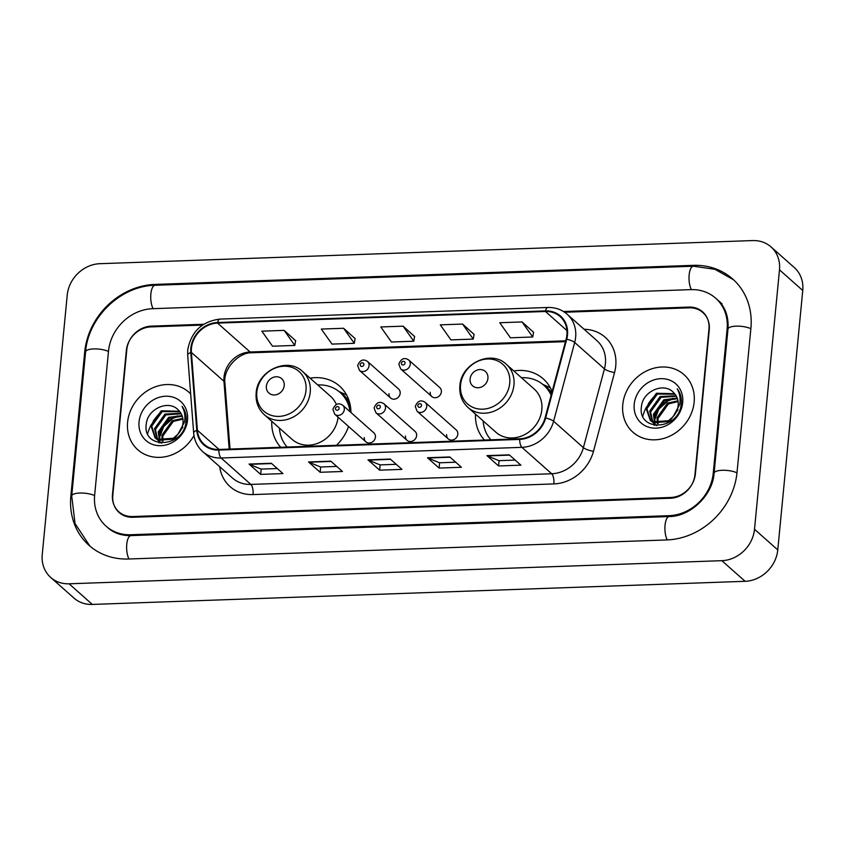 <?xml version="1.0" encoding="UTF-8"?>
<svg xmlns="http://www.w3.org/2000/svg" width="845" height="845" viewBox="0 0 845 845"><rect width="100%" height="100%" fill="white"/><g stroke="black" fill="none" stroke-linecap="round" stroke-linejoin="round"><path stroke-width="1.27" d="M475.503 414.124A42.482 37.159 -48.4 0 0 484.449 440.055M271.784 421.338A42.482 37.159 -48.4 0 0 280.741 447.269M336.468 445.294A42.482 37.159 -48.4 0 0 348.552 426.471M364.279 437.52A6.01 5.26 -48.4 0 0 365.864 441.819A6.01 5.26 -48.4 0 0 371.726 442.4A6.01 5.26 -48.4 0 0 375.423 437.129A6.01 5.26 -48.4 0 0 373.839 432.83L342.732 405.23A6.01 5.26 131.6 0 1 344.327 409.529A6.01 5.26 131.6 0 1 340.62 414.8A6.01 5.26 131.6 0 1 334.757 414.23L365.864 441.819M405.463 436.062A6.01 5.26 -48.4 0 0 407.047 440.361A6.01 5.26 -48.4 0 0 412.909 440.932A6.01 5.26 -48.4 0 0 416.617 435.671A6.01 5.26 -48.4 0 0 415.032 431.372L383.926 403.773A6.01 5.26 131.6 0 1 385.51 408.072A6.01 5.26 131.6 0 1 381.803 413.332A6.01 5.26 131.6 0 1 375.94 412.761L407.047 440.361M446.656 434.605A6.01 5.26 -48.4 0 0 448.241 438.904A6.01 5.26 -48.4 0 0 454.103 439.474A6.01 5.26 -48.4 0 0 457.81 434.214A6.01 5.26 -48.4 0 0 456.226 429.915L425.119 402.315A6.01 5.26 131.6 0 1 426.704 406.614A6.01 5.26 131.6 0 1 422.996 411.874A6.01 5.26 131.6 0 1 417.134 411.304L448.241 438.904M430.211 392.249A6.01 5.26 -48.4 0 0 431.795 396.548A6.01 5.26 -48.4 0 0 437.657 397.118A6.01 5.26 -48.4 0 0 441.365 391.858A6.01 5.26 -48.4 0 0 439.77 387.559L408.674 359.959A6.01 5.26 131.6 0 1 410.258 364.258A6.01 5.26 131.6 0 1 406.551 369.518A6.01 5.26 131.6 0 1 400.688 368.948L398.829 364.132C401.1 358.576 404.385 357.181 408.674 359.959M389.017 393.707A6.01 5.26 -48.4 0 0 390.601 398.006A6.01 5.26 -48.4 0 0 396.463 398.576A6.01 5.26 -48.4 0 0 400.171 393.316A6.01 5.26 -48.4 0 0 398.587 389.017L367.48 361.417A6.01 5.26 131.6 0 1 369.064 365.716A6.01 5.26 131.6 0 1 365.357 370.976A6.01 5.26 131.6 0 1 359.495 370.406L357.636 365.589C359.917 360.033 363.192 358.639 367.48 361.417M552.112 391.605A42.482 37.159 -48.4 0 0 543.25 378.856A42.482 37.159 -48.4 0 0 513.813 370.955M350.928 412.508A42.482 37.159 -48.4 0 0 339.532 386.07A42.482 37.159 -48.4 0 0 310.094 378.169M202.473 325.071L150.854 326.899A24.051 21.03 -48.4 0 0 126.359 350.443L112.48 494.568A24.051 21.03 -48.4 0 0 118.828 511.764A24.051 21.03 -48.4 0 0 132.602 516.538L670.888 497.473A24.051 21.03 -48.4 0 0 695.382 473.918L709.261 329.793A24.051 21.03 -48.4 0 0 702.913 312.597A24.051 21.03 -48.4 0 0 689.14 307.833L564.608 312.238M713.222 473.295L727.101 329.17A43.285 37.856 -48.4 0 0 715.683 298.211A43.285 37.856 -48.4 0 0 690.893 289.624L152.607 308.689A43.285 37.856 -48.4 0 0 108.519 351.076L94.64 495.202A43.285 37.856 -48.4 0 0 106.058 526.16A43.285 37.856 -48.4 0 0 130.848 534.737L669.134 515.672A43.285 37.856 -48.4 0 0 713.222 473.295L714.014 473.992M779.491 269.851A32.068 28.043 -48.4 0 0 771.031 246.92A32.068 28.043 -48.4 0 0 752.673 240.571L99.89 263.693A32.068 28.043 -48.4 0 0 67.23 295.085L42.25 554.51A32.068 28.043 -48.4 0 0 50.711 577.441A32.068 28.043 -48.4 0 0 69.068 583.8L721.852 560.679A32.068 28.043 -48.4 0 0 754.511 529.276L779.491 269.851L802.75 290.49A32.068 28.043 -48.4 0 0 794.289 267.559L771.031 246.92M50.711 577.441L73.969 598.08A32.068 28.043 -48.4 0 0 92.327 604.428L745.11 581.307A32.068 28.043 -48.4 0 0 777.77 549.915L802.75 290.49M750.899 328.325A68.941 60.301 -48.4 0 0 732.71 279.019A68.941 60.301 -48.4 0 0 693.238 265.351L154.952 284.416A68.941 60.301 -48.4 0 0 84.722 351.921L70.853 496.047A68.941 60.301 -48.4 0 0 89.031 545.352A68.941 60.301 -48.4 0 0 128.503 559.01L666.789 539.944A68.941 60.301 -48.4 0 0 737.02 472.45L750.899 328.325M160.296 412.772A40.085 35.057 -48.4 0 0 153.029 421.56A40.085 35.057 -48.4 0 1 160.296 412.772M150.811 425.468A40.085 35.057 -48.4 0 0 148.139 432.07A40.085 35.057 -48.4 0 1 150.811 425.468M147.833 433.094A40.085 35.057 -48.4 0 0 147.632 433.844A40.085 35.057 -48.4 0 1 147.833 433.094M655.466 395.238A40.085 35.057 -48.4 0 0 648.189 404.026A40.085 35.057 -48.4 0 1 655.466 395.238M645.971 407.934A40.085 35.057 -48.4 0 0 643.298 414.536A40.085 35.057 -48.4 0 1 645.971 407.934M643.003 415.56A40.085 35.057 -48.4 0 0 642.791 416.3A40.085 35.057 -48.4 0 1 643.003 415.56M127.606 422.215A38.479 33.652 -48.4 0 0 137.756 449.73A38.479 33.652 -48.4 0 0 193.98 435.513A38.479 33.652 -48.4 0 1 137.756 449.73A38.479 33.652 -48.4 0 1 127.606 422.215A38.479 33.652 -48.4 0 1 151.329 388.52A38.479 33.652 -48.4 0 1 188.826 392.164A38.479 33.652 -48.4 0 0 151.329 388.52A38.479 33.652 -48.4 0 0 127.606 422.215M622.765 404.681A38.479 33.652 -48.4 0 0 632.916 432.196A38.479 33.652 -48.4 0 0 670.412 435.851A38.479 33.652 -48.4 0 0 694.146 402.146A38.479 33.652 -48.4 0 0 683.996 374.631A38.479 33.652 -48.4 0 0 646.488 370.976A38.479 33.652 -48.4 0 0 622.765 404.681A38.479 33.652 -48.4 0 0 632.916 432.196A38.479 33.652 -48.4 0 0 670.412 435.851A38.479 33.652 -48.4 0 0 694.146 402.146A38.479 33.652 -48.4 0 0 683.996 374.631A38.479 33.652 -48.4 0 0 646.488 370.976A38.479 33.652 -48.4 0 0 622.765 404.681M191.445 348.224A25.656 22.435 131.6 0 1 217.566 323.107L545.447 311.488A25.656 22.435 131.6 0 1 560.14 316.579A25.656 22.435 131.6 0 1 566.139 339.151L545.067 417.916A25.656 22.435 131.6 0 1 519.707 438.798L218.887 449.455A25.656 22.435 131.6 0 1 204.205 444.375A25.656 22.435 131.6 0 1 197.392 430.232L191.403 352.428A25.656 22.435 131.6 0 1 191.445 348.224M190.843 348.246A26.29 22.995 -48.4 0 0 190.801 352.555L196.79 430.358A26.29 22.995 -48.4 0 0 218.834 450.068L519.654 439.411A26.29 22.995 -48.4 0 0 545.648 418L566.71 339.236A26.29 22.995 -48.4 0 0 545.511 310.886L217.63 322.505A26.29 22.995 -48.4 0 0 190.843 348.246M533.554 332.275L522.062 321.956L499.754 322.737L510.422 337.789L532.73 336.997L533.575 332.169M474.077 334.377L462.574 324.058L440.277 324.85L450.945 339.891L473.253 339.099L474.087 334.271M295.634 340.704L284.142 330.374L261.834 331.166L272.512 346.207L294.81 345.425L295.655 340.588M355.111 338.591L343.619 328.272L321.311 329.064L331.99 344.105L354.287 343.313L355.132 338.486M414.599 336.49L403.097 326.17L380.799 326.952L391.467 342.003L413.775 341.211L414.61 336.384M190.674 393.95A38.479 33.652 -48.4 0 0 188.826 392.164A38.479 33.652 -48.4 0 1 190.674 393.95M203.666 324.269L151.308 326.128A24.051 21.03 -48.4 0 0 126.803 349.672L112.786 495.318A24.051 21.03 -48.4 0 0 119.124 512.514A24.051 21.03 -48.4 0 0 132.897 517.277L670.444 498.244A24.051 21.03 -48.4 0 0 694.939 474.689L708.955 329.054A24.051 21.03 -48.4 0 0 702.617 311.847A24.051 21.03 -48.4 0 0 688.844 307.084L563.509 311.52M509.26 454.853L520.89 465.162L498.582 465.954L486.952 455.635L509.26 454.853M330.828 461.169L342.457 471.489L320.149 472.281L308.52 461.962L330.828 461.169M271.34 463.282L282.969 473.591L260.672 474.383L249.043 464.063L271.34 463.282M449.783 456.955L461.412 467.274L439.104 468.067L427.475 457.747L449.783 456.955M390.305 459.067L401.935 469.376L379.627 470.169L367.997 459.849L390.305 459.067M379.627 470.169L380.134 464.887M396.22 464.317L380.07 464.887L368.409 460.124A6.411 2.387 -92 0 1 367.997 459.849M439.104 468.067L439.611 462.775M455.708 462.215L439.548 462.785L427.887 458.011A6.411 2.387 -92 0 1 427.475 457.747M260.672 474.383L261.179 469.102M277.266 468.531L261.116 469.102L249.455 464.338A6.411 2.387 -92 0 1 249.043 464.063M320.149 472.281L320.656 466.989M336.743 466.419L320.593 467L308.932 462.226A6.411 2.387 -92 0 1 308.52 461.962M498.582 465.954L499.099 460.673M515.186 460.102L499.025 460.673L487.375 455.909A6.411 2.387 -92 0 1 486.952 455.635M403.097 326.17L413.775 341.211M343.619 328.272L354.287 343.313M284.142 330.374L294.81 345.425M462.574 324.058L473.253 339.099M522.062 321.956L532.73 336.997M162.187 441.058L161.902 435.228L172.348 420.62L182.837 418.359M162.948 441.132L162.821 436.041L173.267 421.444L182.953 419.131M159.441 440.425L158.205 431.953L168.651 417.345L182.076 415.603M160.096 440.636L159.124 432.767L169.581 418.169L182.298 416.258M161.712 443.118L157.476 439.844M157.096 439.358L154.508 428.668L164.965 414.071L180.946 413.258M161.11 443.076L158.775 441.174M159.24 441.565L158.015 440.171M157.645 439.664L155.438 429.492L165.884 414.884L181.252 413.807M178.02 434.087A18.125 15.854 -48.4 0 0 183.006 422.933A18.125 15.854 -48.4 0 0 178.453 410.184C168.905 399.262 147.886 408.79 146.375 423.451C141.516 449.624 183.143 448.494 185.953 422.268L186.111 420.979C186.597 415.36 185.235 410.49 182.045 406.361C184.675 411.156 185.509 416.363 184.527 421.982L178.02 434.087L173.373 438.259L157.181 439.4L155.079 437.9L150.822 425.394L161.268 410.797L179.489 411.261M182.879 427.232L174.292 439.083L158.1 440.224L155.079 437.9M155.554 438.291L151.741 426.218L162.198 411.61L179.879 411.726M139.045 421.813A26.142 22.857 -48.4 0 0 160.909 445.685A26.142 22.857 -48.4 0 0 187.527 420.092A26.142 22.857 -48.4 0 0 165.673 396.22A26.142 22.857 -48.4 0 0 139.045 421.813M159.304 442.833L159.187 441.544M159.187 441.512L159.166 440.773M159.156 440.329L159.166 439.801M159.282 438.006L163.645 426.64L172.76 418.444L179.594 415.877M158.881 442.748L158.733 441.132M158.702 440.15L158.733 438.629M159.029 436.136L163.55 425.722L172.306 418.043L177.503 415.877M284.216 385.552A9.622 8.418 -48.4 0 0 276.167 376.764A9.622 8.418 -48.4 0 0 266.365 386.186A9.622 8.418 -48.4 0 0 274.414 394.974A9.622 8.418 -48.4 0 0 284.216 385.552M336.321 404.459A28.857 25.244 -48.4 0 0 330.49 396.263L302.626 371.546C287.427 356.558 257.207 370.775 256.162 393.041C255.496 401.808 258.211 409.033 264.316 414.715A28.857 25.244 -48.4 0 0 292.444 417.451A28.857 25.244 -48.4 0 0 310.242 392.186A28.857 25.244 -48.4 0 0 302.626 371.546M350.031 411.705A38.078 33.304 -48.4 0 0 340.102 392.471A38.078 33.304 -48.4 0 0 317.731 384.94M350.897 410.871A38.078 33.304 -48.4 0 0 341.264 393.495L340.102 392.471M279.42 428.119A38.078 33.304 -48.4 0 0 287.152 447.037M264.316 414.715L292.19 439.442A28.857 25.244 -48.4 0 0 320.192 442.241A28.857 25.244 -48.4 0 0 338.074 417.176M339.014 391.541L345.7 394.573A41.69 36.462 131.6 0 1 346.608 394.995M487.924 378.338A9.622 8.418 -48.4 0 0 479.886 369.55A9.622 8.418 -48.4 0 0 470.084 378.972A9.622 8.418 -48.4 0 0 478.133 387.76A9.622 8.418 -48.4 0 0 487.924 378.338M468.035 407.501L495.899 432.228A28.857 25.244 -48.4 0 0 524.027 434.964A28.857 25.244 -48.4 0 0 541.825 409.688A28.857 25.244 -48.4 0 0 534.209 389.049L506.345 364.322C491.146 349.344 460.926 363.551 459.881 385.827C459.215 394.594 461.93 401.808 468.035 407.501A28.857 25.244 -48.4 0 0 496.163 410.237A28.857 25.244 -48.4 0 0 513.95 384.961A28.857 25.244 -48.4 0 0 506.345 364.322M551.141 395.228A38.078 33.304 -48.4 0 0 543.81 385.246A38.078 33.304 -48.4 0 0 521.449 377.726M551.362 394.372A38.078 33.304 -48.4 0 0 544.983 386.281L543.81 385.246M483.139 420.905A38.078 33.304 -48.4 0 0 490.871 439.822M542.722 384.327L549.419 387.359A41.69 36.462 131.6 0 1 550.327 387.781M657.357 423.525L657.061 417.683L667.508 403.086L677.996 400.826M658.118 423.599L657.98 418.507L668.437 403.899L678.112 401.597M654.611 422.891L653.365 414.409L663.821 399.812L677.236 398.069M655.255 423.091L654.294 415.233L664.74 400.625L677.468 398.713M656.871 425.584L652.646 422.299M652.255 421.813L649.678 411.135L660.125 396.527L676.106 395.724M656.28 425.542L653.935 423.63M654.41 424.032L653.174 422.637M652.815 422.12L650.597 411.948L661.054 397.351L676.422 396.273M673.18 416.553A18.125 15.854 -48.4 0 0 678.165 405.399A18.125 15.854 -48.4 0 0 673.623 392.65C664.075 381.718 643.045 391.256 641.535 405.917C636.686 432.08 678.313 430.95 681.123 404.734L681.281 403.445C681.757 397.826 680.405 392.946 677.204 388.816C679.845 393.612 680.669 398.819 679.697 404.438L673.18 416.553L668.532 420.725L652.34 421.866L650.249 420.356L645.981 407.86L656.438 393.252L674.659 393.717M678.039 409.688L669.462 421.539L653.269 422.68L650.249 420.356M650.713 420.757L646.911 408.674L657.357 394.076L675.049 394.192M634.215 404.269A26.142 22.857 -48.4 0 0 656.069 428.151A26.142 22.857 -48.4 0 0 682.697 402.558A26.142 22.857 -48.4 0 0 660.832 378.676A26.142 22.857 -48.4 0 0 634.215 404.269M654.474 425.288L654.326 423.229M654.452 420.461L658.815 409.107L667.93 400.91L674.754 398.333M654.051 425.204L653.893 423.599M653.861 422.606L653.903 421.095M654.188 418.592L658.72 408.177L667.465 400.498L672.673 398.333M89.897 546.102L75.057 523.562L71.719 495.941L85.599 351.816C88.176 317.181 120.888 285.737 155.068 285.283L693.354 266.217A12.823 4.774 88 0 0 689.119 275.322A12.823 4.774 88 0 0 691.432 289.613M750.856 328.726A12.823 3.982 -174.5 0 0 736.09 326.159A12.823 3.982 -174.5 0 0 727.978 329.064L714.099 473.189C712.8 495.159 690.217 516.665 669.251 516.538L130.964 535.603C121.669 535.772 113.948 533.142 107.801 527.702M736.977 472.851A12.823 3.982 -174.5 0 0 722.211 470.285A12.823 3.982 -174.5 0 0 714.099 473.189M667.328 539.923A12.823 4.774 -92 0 1 665.015 525.643A12.823 4.774 -92 0 1 669.251 516.538M129.042 558.999A12.823 4.774 -92 0 1 126.729 544.708A12.823 4.774 -92 0 1 130.964 535.603M71.719 495.941A12.823 3.982 5.5 0 1 79.842 493.047A12.823 3.982 5.5 0 1 94.608 495.603M85.599 351.816A12.823 3.982 5.5 0 1 93.71 348.922A12.823 3.982 5.5 0 1 108.477 351.478M155.068 285.283A12.823 4.774 88 0 0 150.833 294.387A12.823 4.774 88 0 0 153.146 308.668M777.77 549.915L754.511 529.276M745.11 581.307L721.852 560.679M92.327 604.428L69.068 583.8M694.189 266.196L693.238 265.351M71.645 496.754L70.853 496.047M85.525 352.618L84.722 351.921M155.892 285.251L154.952 284.416M727.894 329.867L727.101 329.17M670.064 516.506L669.134 515.672M131.788 535.582L130.848 534.737M217.566 323.107L250.131 351.995A25.656 22.435 -48.4 0 0 223.999 377.113A25.656 22.435 -48.4 0 0 223.957 381.317L229.175 449.096M584.127 329.286A40.085 35.057 131.6 0 1 615.751 365.917A40.085 35.057 131.6 0 1 614.558 372.529L593.486 451.283A40.085 35.057 131.6 0 1 553.866 483.921L253.035 494.578A40.085 35.057 131.6 0 1 219.679 466.672M566.71 339.236A8.017 1.933 15 0 1 574.684 342.478L604.45 368.885A32.068 28.043 -48.4 0 0 605.411 363.603A32.068 28.043 -48.4 0 0 596.95 340.672L567.185 314.255A32.068 28.043 131.6 0 1 574.684 342.478L553.612 421.232A32.068 28.043 131.6 0 1 521.914 447.343L221.094 458.001A8.017 2.989 -92 0 1 218.834 450.068M545.511 310.886A8.017 2.989 -92 0 1 547.813 307.474L219.932 319.093C201.87 321.417 191.139 331.684 187.738 349.883L187.685 355.206A8.017 2.968 -4.4 0 1 190.801 352.555M519.654 439.411A8.017 2.989 88 0 0 521.914 447.343L551.679 473.76A32.068 28.043 -48.4 0 0 583.388 447.649L604.45 368.885A8.017 1.933 -165 0 0 614.558 372.529M545.648 418A8.017 1.933 15 0 1 553.612 421.232L583.388 447.649A8.017 1.933 -165 0 0 593.486 451.283M187.685 355.206L193.674 433.01A8.017 2.968 -4.4 0 1 196.79 430.358M253.035 494.578A8.017 2.989 -92 0 0 250.859 484.417L221.094 458.001A32.068 28.043 131.6 0 1 202.737 451.642L232.502 478.059A32.068 28.043 -48.4 0 0 250.859 484.417L551.679 473.76A8.017 2.989 -92 0 1 553.866 483.921M219.932 319.093A8.017 2.989 88 0 0 217.63 322.505M545.447 311.488L566.932 330.553M565.696 340.82L250.131 351.995A14.428 5.376 -92 0 0 251.958 352.766C238.269 352.228 222.869 369.466 224.939 383.038A14.428 5.345 175.6 0 0 223.957 381.317L191.403 352.428M197.392 430.232L219.056 449.455M390.612 459.331L368.409 460.124M331.124 461.444L308.932 462.226M271.646 463.546L249.455 464.338M450.089 457.229L427.887 458.011M509.567 455.117L487.375 455.909M306.006 390.432A26.512 23.185 -48.4 0 0 283.836 366.223A26.512 23.185 -48.4 0 0 256.827 392.175A26.512 23.185 -48.4 0 0 278.998 416.395A26.512 23.185 -48.4 0 0 306.006 390.432M349.608 402.495A38.437 33.62 -48.4 0 0 339.901 392.291M509.725 383.218A26.512 23.185 -48.4 0 0 487.544 358.998A26.512 23.185 -48.4 0 0 460.546 384.961A26.512 23.185 -48.4 0 0 482.717 409.181A26.512 23.185 -48.4 0 0 509.725 383.218M551.774 392.851A38.437 33.62 -48.4 0 0 543.62 385.077M360.181 364.691A2.007 1.753 -48.4 0 0 363.899 364.554A2.007 1.753 -48.4 0 0 360.181 364.691M401.364 363.234A2.007 1.753 -48.4 0 0 405.082 363.096A2.007 1.753 -48.4 0 0 401.364 363.234M339.151 408.367A2.007 1.753 -48.4 0 0 335.433 408.505A2.007 1.753 -48.4 0 0 339.151 408.367M380.345 406.91A2.007 1.753 -48.4 0 0 376.627 407.047A2.007 1.753 -48.4 0 0 380.345 406.91M421.528 405.452A2.007 1.753 -48.4 0 0 417.81 405.589A2.007 1.753 -48.4 0 0 421.528 405.452M733.555 279.79L714.944 269.301L693.354 266.217M717.426 299.753C725.285 306.83 728.802 316.6 727.978 329.064M722.084 303.883L715.683 298.211M193.674 433.01C194.339 440.53 197.36 446.751 202.737 451.642M567.185 314.255C561.745 309.555 555.281 307.295 547.813 307.474M224.939 383.038L230.02 449.065M565.463 341.655L251.958 352.766M390.601 398.006L359.495 370.406M431.795 396.548L400.688 368.948M342.732 405.23C338.454 402.452 335.169 403.847 332.898 409.413L334.757 414.23M383.926 403.773C379.637 400.995 376.363 402.389 374.082 407.955L375.94 412.761M425.119 402.315C420.831 399.537 417.546 400.931 415.275 406.487L417.134 411.304"/></g></svg>
